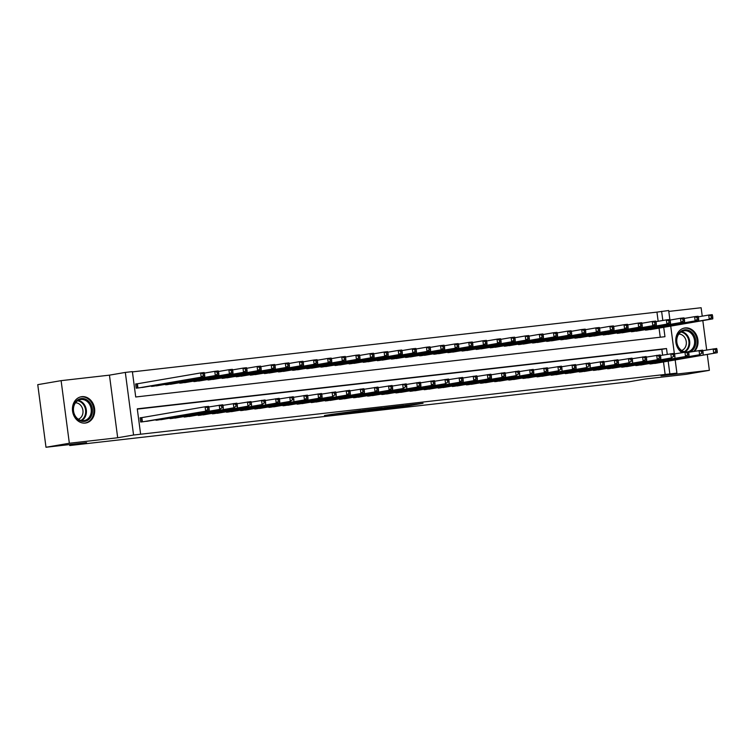<?xml version="1.0" encoding="UTF-8"?>
<svg xmlns="http://www.w3.org/2000/svg" width="755" height="755" viewBox="0 0 755 755"><rect width="100%" height="100%" fill="white"/><g stroke="black" fill="none" stroke-linecap="round" stroke-linejoin="round"><path stroke-width="1.13" d="M388.929 408.172L406.275 406.181L423.064 403.283L405.982 405.246L388.929 408.172M85.306 423.064A13.316 11.07 80.3 0 0 85.825 422.989A13.316 11.07 80.3 0 0 94.535 408.295A13.316 11.07 80.3 0 0 81.833 396.668A13.316 11.07 80.3 0 0 81.323 396.743A13.316 11.07 80.3 0 0 72.612 411.428A13.316 11.07 80.3 0 0 85.306 423.064M694.591 351.264A13.316 11.07 80.3 0 0 696.893 335.994A13.316 11.07 80.3 0 0 685.163 327.925A13.316 11.07 80.3 0 0 684.643 328A13.316 11.07 80.3 0 0 675.848 338.627A13.316 11.07 80.3 0 0 681.963 352.623M331.69 414.363L324.48 415.533L341.571 413.608L360.654 410.399L331.69 414.363M45.989 447.262L37.75 384.663L61.108 380.652L69.347 443.251L45.989 447.262L86.57 442.647L69.753 445.535L628.622 381.86L645.44 378.972L686.012 374.348L709.37 370.337L661.031 375.839L676.914 373.112L133.569 435.022L125.321 372.423L132.38 371.611L135.721 396.988L664.957 336.692L663.721 327.311M69.347 443.251L117.686 437.749L133.569 435.022M367.836 410.56L386.956 408.38L403.736 405.482L384.342 407.728L367.836 410.56M363.108 411.154L346.016 413.079L362.806 410.182L382.389 407.908L363.098 411.041M709.37 370.337L707.275 354.435M706.689 350.009L702.82 320.601M702.235 316.166L701.131 307.738L668.788 311.419M138.146 383.682L135.673 383.955L136.23 388.193L144.677 387.089M648.696 363.683L657.199 363.032M634.577 365.288L643.09 364.646M620.468 366.902L628.981 366.25M606.35 368.506L614.863 367.864M592.241 370.11L600.753 369.469M578.132 371.724L586.635 371.073M564.013 373.329L572.526 372.687M549.904 374.942L558.407 374.291M535.786 376.547L544.298 375.905M521.677 378.151L530.189 377.509M507.568 379.765L516.071 379.114M493.449 381.369L501.962 380.728M479.34 382.974L487.843 382.332M465.222 384.588L473.734 383.936M451.113 386.192L459.625 385.55M436.994 387.806L445.507 387.155M422.885 389.41L431.398 388.768M408.776 391.014L417.279 390.373M394.657 392.628L403.17 391.977M380.548 394.233L389.061 393.591M366.43 395.837L374.942 395.195M352.321 397.451L360.833 396.8M338.212 399.055L346.715 398.413M324.093 400.669L332.606 400.018M309.984 402.273L318.487 401.632M295.866 403.878L304.378 403.236M281.757 405.492L290.269 404.84M267.648 407.096L276.151 406.454M253.529 408.7L262.042 408.059M239.42 410.314L247.923 409.663M225.301 411.919L233.814 411.277M211.192 413.532L219.705 412.881M197.074 415.137L205.587 414.495M182.965 416.741L191.477 416.099M168.856 418.355L177.359 417.704M154.737 419.959L163.25 419.318M665.183 374.716L663.503 361.956M662.607 355.133L661.842 349.339L137.316 409.106M142.601 417.515L140.128 417.798L140.685 422.026L149.131 420.922M658.152 321.29L656.944 312.117L132.418 371.885M660.248 337.23L659.049 328.114M652.745 329.199L644.241 329.841M638.636 330.803L630.123 331.454M624.527 332.417L616.014 333.059M610.408 334.021L601.895 334.673M596.299 335.635L587.786 336.277M582.18 337.24L573.677 337.881M568.071 338.844L559.559 339.495M553.953 340.458L545.45 341.1M539.844 342.062L531.331 342.704M525.735 343.667L517.222 344.318M511.616 345.28L503.113 345.922M497.507 346.885L488.995 347.536M483.389 348.499L474.886 349.14M469.28 350.103L460.767 350.745M455.171 351.707L446.658 352.358M441.052 353.321L432.539 353.963M426.943 354.925L418.43 355.567M412.825 356.53L404.321 357.181M398.716 358.144L390.203 358.785M384.597 359.748L376.094 360.399M370.488 361.362L361.975 362.004M356.379 362.966L347.866 363.608M342.26 364.571L333.757 365.222M328.151 366.184L319.639 366.826M314.033 367.789L305.53 368.431M299.924 369.393L291.411 370.044M285.815 371.007L277.302 371.649M271.696 372.611L263.184 373.263M257.587 374.225L249.075 374.867M243.469 375.83L234.965 376.471M229.36 377.434L220.847 378.085M215.251 379.048L206.738 379.69M201.132 380.652L192.619 381.294M187.023 382.257L178.51 382.908M172.904 383.87L164.401 384.512M158.795 385.475L150.283 386.126M69.62 444.572L69.753 445.535M117.686 437.749L109.447 375.15L61.108 380.652M109.447 375.15L125.321 372.423M656.944 312.117L668.675 310.513L669.855 319.478M667.278 354.331L666.514 348.536L137.278 408.832L140.619 434.21M669.855 373.914L668.175 361.154M670.723 326.113L674.309 353.321M675.178 359.946L676.914 373.112M662.824 320.488L661.616 311.315M661.842 349.339L666.514 348.536M384.408 408.653L400.707 405.897L384.408 408.653M358.927 411.409L370.441 409.852L358.927 411.409L358.851 410.862M650.3 329.624L712.795 318.884L709.266 319.289L708.709 315.052L698.29 316.845M711.153 315.996L708.709 315.052L712.239 314.656L712.56 315.835L711.153 315.996L711.37 317.685L712.786 317.525L712.56 315.835M711.37 317.685L709.266 319.289L646.771 330.02M712.786 317.525L712.795 318.884M651.225 363.863L717.25 352.717L654.755 363.457M702.745 350.688L716.693 348.489L717.014 349.669L715.608 349.829L715.825 351.528L717.241 351.368L717.014 349.669M715.825 351.528L713.72 353.123L713.164 348.895L715.608 349.829M717.25 352.717L717.241 351.368M684.03 352.264A11.523 9.579 -99.7 0 1 676.518 340.165A11.523 9.579 -99.7 0 1 684.653 329.831A11.523 9.579 -99.7 0 1 695.43 338.778A11.523 9.579 -99.7 0 1 689.919 352.066M687.852 351.773A10.674 8.871 80.3 0 0 694.44 339.863A10.674 8.871 80.3 0 0 684.294 330.756A10.674 8.871 80.3 0 0 683.879 330.822A10.674 8.871 80.3 0 0 676.839 342.119A10.674 8.871 80.3 0 0 686.295 351.953M678.811 334.069A8.399 6.984 -99.7 0 1 686.191 341.251A8.399 6.984 -99.7 0 1 681.633 350.48M693.713 351.424A13.231 11.004 80.3 0 0 696.11 336.22A13.231 11.004 80.3 0 0 684.426 328.142A13.231 11.004 80.3 0 0 683.917 328.217A13.231 11.004 80.3 0 0 683.275 328.35M90.326 403.34A11.523 9.579 -99.7 0 1 88.892 419.336A11.523 9.579 -99.7 0 1 75.33 416.637A11.523 9.579 -99.7 0 1 76.765 400.641A11.523 9.579 -99.7 0 1 90.326 403.34M75.415 416.231A10.674 8.871 80.3 0 0 84.164 420.592A10.674 8.871 80.3 0 0 89.298 403.916A10.674 8.871 80.3 0 0 80.549 399.555A10.674 8.871 80.3 0 0 75.415 416.231M75.481 402.802A8.399 6.984 -99.7 0 1 81.446 406.322A8.399 6.984 -99.7 0 1 78.303 419.214M84.418 423.121A13.231 11.004 80.3 0 0 85.07 423.026A13.231 11.004 80.3 0 0 91.43 402.358A13.231 11.004 80.3 0 0 80.587 396.951A13.231 11.004 80.3 0 0 79.945 397.083M636.182 331.228L698.686 320.488L695.157 320.894L694.6 316.666L684.172 318.459M697.035 317.6L694.6 316.666L698.13 316.26L698.451 317.44L697.035 317.6L697.261 319.299L698.668 319.139L698.451 317.44M697.261 319.299L695.157 320.894L632.652 331.634M698.668 319.139L698.686 320.488M622.073 332.832L684.568 322.102L681.038 322.498L680.481 318.27L670.062 320.063M682.926 319.214L680.481 318.27L684.011 317.874L684.332 319.054L682.926 319.214L683.143 320.903L684.558 320.743L684.332 319.054M683.143 320.903L681.038 322.498L618.543 333.238M684.558 320.743L684.568 322.102M607.954 334.446L670.459 323.706L666.929 324.112L666.372 319.884L655.944 321.668M668.807 320.818L666.372 319.884L669.902 319.478L670.223 320.658L668.807 320.818L669.034 322.508L670.449 322.347L670.223 320.658M669.034 322.508L666.929 324.112L604.434 334.843M670.449 322.347L670.459 323.706M593.845 336.05L656.34 325.311L652.811 325.716L652.254 321.488L641.835 323.282M654.698 322.423L652.254 321.488L655.784 321.083L656.114 322.262L654.698 322.423L654.925 324.121L656.331 323.961L656.114 322.262M654.925 324.121L652.811 325.716L590.316 336.456M656.331 323.961L656.34 325.311M637.107 365.467L699.611 354.727L640.636 365.061M688.626 352.292L702.584 350.103L702.905 351.283L701.489 351.443L701.716 353.132L703.122 352.972L702.905 351.283M701.716 353.132L699.611 354.727L699.054 350.499L701.489 351.443M703.141 354.331L703.122 352.972M622.998 367.072L689.022 355.935L626.527 366.675M674.517 353.897L688.466 351.707L688.787 352.887L687.38 353.047L687.597 354.737L689.013 354.576L688.787 352.887M687.597 354.737L685.493 356.341L684.936 352.113L687.38 353.047M689.022 355.935L689.013 354.576M608.889 368.685L671.384 357.945L612.409 368.28M660.399 355.511L674.357 353.312L674.677 354.501L673.262 354.661L673.488 356.351L674.904 356.19L674.677 354.501M673.488 356.351L671.384 357.945L670.827 353.718L673.262 354.661M674.913 357.549L674.904 356.19M594.77 370.29L660.795 359.154L598.3 369.893M646.289 357.115L660.238 354.925L660.568 356.105L659.153 356.266L659.379 357.955L660.785 357.794L660.568 356.105M659.379 357.955L657.265 359.559L656.708 355.322L659.153 356.266M660.795 359.154L660.785 357.794M579.736 337.664L642.231 326.924L638.702 327.321L638.145 323.093L627.716 324.886M640.589 324.037L638.145 323.093L641.674 322.696L641.995 323.876L640.589 324.037L640.806 325.726L642.222 325.565L641.995 323.876M640.806 325.726L638.702 327.321L576.207 338.061M642.222 325.565L642.231 326.924M580.661 371.904L646.686 360.758L584.191 371.498M632.171 358.729L646.129 356.53L646.45 357.71L645.044 357.87L645.261 359.569L646.676 359.408L646.45 357.71M645.261 359.569L643.156 361.164L642.599 356.936L645.044 357.87M646.686 360.758L646.676 359.408M565.618 339.269L628.113 328.529L624.593 328.935L624.036 324.707L613.607 326.49M626.471 325.641L624.036 324.707L627.556 324.301L627.886 325.481L626.471 325.641L626.697 327.34L628.103 327.17L627.886 325.481M626.697 327.34L624.593 328.935L562.088 339.675M628.103 327.17L628.113 328.529M566.543 373.508L629.047 362.768L570.072 373.102M618.062 360.333L632.02 358.144L632.341 359.323L630.925 359.484L631.152 361.173L632.558 361.013L632.341 359.323M631.152 361.173L629.047 362.768L628.49 358.54L630.925 359.484M632.577 362.372L632.558 361.013M551.509 340.873L614.004 330.143L610.474 330.539L609.917 326.311L599.498 328.104M612.362 327.255L609.917 326.311L613.447 325.905L613.768 327.094L612.362 327.255L612.579 328.944L613.994 328.784L613.768 327.094M612.579 328.944L610.474 330.539L547.979 341.279M613.994 328.784L614.004 330.143M552.433 375.112L618.458 363.976L555.963 374.716M603.953 361.938L617.901 359.748L618.222 360.928L616.816 361.088L617.033 362.777L618.449 362.617L618.222 360.928M617.033 362.777L614.929 364.382L614.372 360.154L616.816 361.088M618.458 363.976L618.449 362.617M537.39 342.487L599.895 331.747L596.365 332.153L595.808 327.915L585.38 329.709M598.243 328.859L595.808 327.915L599.338 327.519L599.659 328.699L598.243 328.859L598.47 330.548L599.876 330.388L599.659 328.699M598.47 330.548L596.365 332.153L533.86 342.883M599.876 330.388L599.895 331.747M538.315 376.726L604.349 365.58L541.845 376.32M589.834 363.551L603.792 361.352L604.113 362.532L602.698 362.693L602.924 364.391L604.34 364.231L604.113 362.532M602.924 364.391L600.82 365.986L600.263 361.758L602.698 362.693M604.349 365.58L604.34 364.231M523.281 344.091L585.776 333.351L582.247 333.757L581.69 329.529L571.271 331.322M584.134 330.464L581.69 329.529L585.219 329.123L585.54 330.303L584.134 330.464L584.361 332.162L585.767 332.002L585.54 330.303M584.361 332.162L582.247 333.757L519.751 344.497M585.767 332.002L585.776 333.351M524.206 378.33L586.701 367.591L527.736 377.934M575.725 365.156L589.674 362.966L589.995 364.146L588.589 364.306L588.815 365.996L590.221 365.835L589.995 364.146M588.815 365.996L586.701 367.591L586.144 363.363L588.589 364.306M590.231 367.194L590.221 365.835M509.163 345.696L571.667 334.965L568.137 335.362L567.581 331.134L557.152 332.927M570.025 332.077L567.581 331.134L571.11 330.737L571.431 331.917L570.025 332.077L570.242 333.767L571.658 333.606L571.431 331.917M570.242 333.767L568.137 335.362L505.642 346.101M571.658 333.606L571.667 334.965M510.097 379.935L576.122 368.799L513.626 379.538M561.607 366.76L575.565 364.571L575.886 365.75L574.48 365.911L574.697 367.6L576.112 367.44L575.886 365.75M574.697 367.6L572.592 369.204L572.035 364.976L574.48 365.911M576.122 368.799L576.112 367.44M495.053 347.309L557.549 336.57L554.028 336.975L553.472 332.747L543.043 334.531M555.906 333.682L553.472 332.747L556.992 332.342L557.322 333.521L555.906 333.682L556.133 335.371L557.539 335.211L557.322 333.521M556.133 335.371L554.028 336.975L491.524 347.706M557.539 335.211L557.549 336.57M495.978 381.549L558.483 370.809L499.508 381.143M547.498 368.374L561.446 366.175L561.777 367.364L560.361 367.525L560.587 369.214L561.994 369.053L561.777 367.364M560.587 369.214L558.483 370.809L557.926 366.581L560.361 367.525M562.003 370.412L561.994 369.053M480.944 348.914L543.44 338.183L539.91 338.58L539.353 334.352L528.934 336.145M541.797 335.286L539.353 334.352L542.883 333.946L543.204 335.126L541.797 335.286L542.014 336.985L543.43 336.824L543.204 335.126M542.014 336.985L539.91 338.58L477.415 349.32M543.43 336.824L543.44 338.183M481.869 383.153L547.894 372.017L485.399 382.757M533.389 369.978L547.337 367.789L547.658 368.968L546.252 369.129L546.469 370.818L547.885 370.658L547.658 368.968M546.469 370.818L544.364 372.423L543.808 368.185L546.252 369.129M547.894 372.017L547.885 370.658M467.751 384.767L533.785 373.621L471.28 384.361M519.27 371.592L533.228 369.393L533.549 370.573L532.133 370.733L532.36 372.432L533.766 372.272L533.549 370.573M532.36 372.432L530.255 374.027L529.699 369.799L532.133 370.733M533.785 373.621L533.766 372.272M453.642 386.371L516.137 375.631L457.171 385.965M505.161 373.197L519.11 371.007L519.431 372.187L518.024 372.347L518.241 374.036L519.657 373.876L519.431 372.187M518.241 374.036L516.137 375.631L515.58 371.403L518.024 372.347M519.666 375.235L519.657 373.876M466.826 350.528L529.331 339.788L525.801 340.184L525.244 335.956L514.816 337.749M527.679 336.9L525.244 335.956L528.774 335.56L529.095 336.739L527.679 336.9L527.905 338.589L529.312 338.429L529.095 336.739M527.905 338.589L525.801 340.184L463.296 350.924M529.312 338.429L529.331 339.788M452.717 352.132L515.212 341.392L511.682 341.798L511.126 337.57L500.707 339.354M513.57 338.504L511.126 337.57L514.655 337.164L514.976 338.344L513.57 338.504L513.787 340.203L515.203 340.033L514.976 338.344M513.787 340.203L511.682 341.798L449.187 352.538M515.203 340.033L515.212 341.392M438.598 353.736L501.103 343.006L497.573 343.402L497.016 339.174L486.588 340.967M499.451 340.118L497.016 339.174L500.546 338.768L500.867 339.958L499.451 340.118L499.678 341.807L501.094 341.647L500.867 339.958M499.678 341.807L497.573 343.402L435.078 354.142M501.094 341.647L501.103 343.006M439.533 387.976L505.557 376.839L443.053 387.579M491.043 374.801L505.001 372.611L505.322 373.791L503.906 373.952L504.132 375.641L505.548 375.48L505.322 373.791M504.132 375.641L502.028 377.245L501.471 373.017L503.906 373.952M505.557 376.839L505.548 375.48M424.489 355.35L486.984 344.61L483.455 345.016L482.898 340.779L472.479 342.572M485.342 341.722L482.898 340.779L486.428 340.382L486.758 341.562L485.342 341.722L485.569 343.412L486.975 343.251L486.758 341.562M485.569 343.412L483.455 345.016L420.96 355.747M486.975 343.251L486.984 344.61M425.414 389.589L491.439 378.444L428.944 389.184M476.933 376.415L490.882 374.216L491.212 375.395L489.797 375.556L490.023 377.255L491.43 377.094L491.212 375.395M490.023 377.255L487.919 378.85L487.362 374.622L489.797 375.556M491.439 378.444L491.43 377.094M410.38 356.955L472.875 346.215L469.346 346.62L468.789 342.392L458.361 344.186M471.233 343.327L468.789 342.392L472.319 341.987L472.639 343.166L471.233 343.327L471.45 345.026L472.866 344.865L472.639 343.166M471.45 345.026L469.346 346.62L406.851 357.36M472.866 344.865L472.875 346.215M411.305 391.194L477.33 380.058L414.835 390.797M462.815 378.019L476.773 375.83L477.094 377.009L475.688 377.17L475.905 378.859L477.32 378.699L477.094 377.009M475.905 378.859L473.8 380.454L473.243 376.226L475.688 377.17M477.33 380.058L477.32 378.699M396.262 358.559L458.766 347.829L455.237 348.225L454.68 343.997L444.251 345.79M457.115 344.941L454.68 343.997L458.209 343.6L458.53 344.78L457.115 344.941L457.341 346.63L458.747 346.469L458.53 344.78M457.341 346.63L455.237 348.225L392.732 358.965M458.747 346.469L458.766 347.829M397.187 392.798L463.221 381.662L400.716 392.402M448.706 379.623L462.664 377.434L462.985 378.614L461.569 378.774L461.796 380.463L463.202 380.303L462.985 378.614M461.796 380.463L459.691 382.068L459.134 377.84L461.569 378.774M463.221 381.662L463.202 380.303M382.153 360.173L444.648 349.433L441.118 349.839L440.561 345.611L430.142 347.394M443.006 346.545L440.561 345.611L444.091 345.205L444.412 346.385L443.006 346.545L443.223 348.234L444.638 348.074L444.412 346.385M443.223 348.234L441.118 349.839L378.623 360.569M444.638 348.074L444.648 349.433M383.078 394.412L445.573 383.672L386.607 394.006M434.597 381.237L448.545 379.038L448.866 380.227L447.46 380.388L447.677 382.077L449.093 381.917L448.866 380.227M447.677 382.077L445.573 383.672L445.016 379.444L447.46 380.388M449.102 383.276L449.093 381.917M368.034 361.777L430.539 351.047L427.009 351.443L426.452 347.215L416.024 349.008M428.887 348.159L426.452 347.215L429.982 346.809L430.303 347.989L428.887 348.159L429.114 349.848L430.529 349.688L430.303 347.989M429.114 349.848L427.009 351.443L364.505 362.183M430.529 349.688L430.539 351.047M368.968 396.016L434.993 384.88L372.489 395.62M420.478 382.842L434.436 380.652L434.757 381.832L433.342 381.992L433.568 383.682L434.984 383.521L434.757 381.832M433.568 383.682L431.464 385.286L430.907 381.048L433.342 381.992M434.993 384.88L434.984 383.521M353.925 363.391L416.42 352.651L412.891 353.047L412.334 348.819L401.915 350.613M414.778 349.763L412.334 348.819L415.863 348.423L416.184 349.603L414.778 349.763L415.005 351.452L416.411 351.292L416.184 349.603M415.005 351.452L412.891 353.047L350.395 363.787M416.411 351.292L416.42 352.651M354.85 397.63L420.875 386.484L358.38 397.224M406.369 384.455L420.318 382.257L420.648 383.436L419.233 383.597L419.459 385.295L420.865 385.135L420.648 383.436M419.459 385.295L417.345 386.89L416.788 382.662L419.233 383.597M420.875 386.484L420.865 385.135M339.807 364.995L402.311 354.255L398.782 354.661L398.225 350.433L387.796 352.217M400.669 351.368L398.225 350.433L401.754 350.027L402.075 351.207L400.669 351.368L400.886 353.066L402.302 352.896L402.075 351.207M400.886 353.066L398.782 354.661L336.286 365.401M402.302 352.896L402.311 354.255M340.741 399.235L403.236 388.495L344.271 398.829M392.251 386.06L406.209 383.87L406.53 385.05L405.124 385.21L405.341 386.9L406.756 386.739L406.53 385.05M405.341 386.9L403.236 388.495L402.679 384.267L405.124 385.21M406.766 388.098L406.756 386.739M325.698 366.6L388.193 355.869L384.673 356.266L384.116 352.038L373.687 353.831M386.551 352.981L384.116 352.038L387.636 351.632L387.966 352.821L386.551 352.981L386.777 354.671L388.183 354.51L387.966 352.821M386.777 354.671L384.673 356.266L322.168 367.005M388.183 354.51L388.193 355.869M311.589 368.214L374.084 357.474L370.554 357.879L369.997 353.642L359.578 355.435M372.441 354.586L369.997 353.642L373.527 353.246L373.848 354.425L372.441 354.586L372.659 356.275L374.074 356.115L373.848 354.425M372.659 356.275L370.554 357.879L308.059 368.61M374.074 356.115L374.084 357.474M297.47 369.818L359.975 359.078L356.445 359.484L355.888 355.256L345.46 357.049M358.323 356.19L355.888 355.256L359.418 354.85L359.739 356.03L358.323 356.19L358.55 357.889L359.956 357.728L359.739 356.03M358.55 357.889L356.445 359.484L293.94 370.224M359.956 357.728L359.975 359.078M326.622 400.839L392.647 389.703L330.152 400.443M378.142 387.664L392.09 385.475L392.421 386.654L391.005 386.815L391.232 388.504L392.638 388.344L392.421 386.654M391.232 388.504L389.127 390.108L388.57 385.88L391.005 386.815M392.647 389.703L392.638 388.344M312.513 402.453L378.538 391.307L316.043 402.047M364.033 389.278L377.981 387.079L378.302 388.259L376.896 388.419L377.113 390.118L378.529 389.957L378.302 388.259M377.113 390.118L375.009 391.713L374.452 387.485L376.896 388.419M378.538 391.307L378.529 389.957M298.395 404.057L364.429 392.921L301.925 403.661M349.914 390.882L363.872 388.693L364.193 389.873L362.777 390.033L363.004 391.722L364.41 391.562L364.193 389.873M363.004 391.722L360.899 393.317L360.343 389.089L362.777 390.033M364.429 392.921L364.41 391.562M283.361 371.422L345.856 360.692L342.326 361.088L341.77 356.86L331.351 358.653M344.214 357.804L341.77 356.86L345.299 356.464L345.62 357.643L344.214 357.804L344.431 359.493L345.847 359.333L345.62 357.643M344.431 359.493L342.326 361.088L279.831 371.828M345.847 359.333L345.856 360.692M284.286 405.671L350.311 394.525L287.815 405.265M335.805 392.487L349.754 390.297L350.075 391.477L348.668 391.637L348.895 393.336L350.301 393.166L350.075 391.477M348.895 393.336L346.781 394.931L346.224 390.703L348.668 391.637M350.311 394.525L350.301 393.166M269.242 373.036L331.747 362.296L328.217 362.702L327.661 358.474L317.232 360.258M330.095 359.408L327.661 358.474L331.19 358.068L331.511 359.248L330.095 359.408L330.322 361.098L331.738 360.937L331.511 359.248M330.322 361.098L328.217 362.702L265.722 373.432M331.738 360.937L331.747 362.296M270.177 407.275L332.672 396.535L273.697 406.87M321.687 394.101L335.645 391.902L335.966 393.091L334.55 393.251L334.776 394.94L336.192 394.78L335.966 393.091M334.776 394.94L332.672 396.535L332.115 392.307L334.55 393.251M336.202 396.139L336.192 394.78M255.133 374.64L317.628 363.91L314.108 364.306L313.551 360.078L303.123 361.871M315.986 361.022L313.551 360.078L317.072 359.673L317.402 360.852L315.986 361.022L316.213 362.711L317.619 362.551L317.402 360.852M316.213 362.711L314.108 364.306L251.604 375.046M317.619 362.551L317.628 363.91M256.058 408.88L322.083 397.743L259.588 408.483M307.578 395.705L321.526 393.515L321.857 394.695L320.441 394.856L320.667 396.545L322.074 396.384L321.857 394.695M320.667 396.545L318.563 398.149L318.006 393.912L320.441 394.856M322.083 397.743L322.074 396.384M241.024 376.254L303.519 365.514L299.99 365.92L299.433 361.683L289.005 363.476M301.877 362.627L299.433 361.683L302.963 361.286L303.284 362.466L301.877 362.627L302.094 364.316L303.51 364.155L303.284 362.466M302.094 364.316L299.99 365.92L237.495 376.651M303.51 364.155L303.519 365.514M241.949 410.493L307.974 399.348L245.479 410.088M293.468 397.319L307.417 395.12L307.738 396.3L306.332 396.46L306.549 398.159L307.964 397.998L307.738 396.3M306.549 398.159L304.444 399.754L303.887 395.526L306.332 396.46M307.974 399.348L307.964 397.998M226.906 377.859L289.41 367.119L285.881 367.525L285.324 363.297L274.895 365.08M287.759 364.231L285.324 363.297L288.854 362.891L289.174 364.07L287.759 364.231L287.985 365.93L289.392 365.769L289.174 364.07M287.985 365.93L285.881 367.525L223.376 378.264M289.392 365.769L289.41 367.119M212.797 379.463L275.292 368.733L271.762 369.129L271.205 364.901L260.786 366.694M273.65 365.845L271.205 364.901L274.735 364.495L275.056 365.684L273.65 365.845L273.867 367.534L275.282 367.374L275.056 365.684M273.867 367.534L271.762 369.129L209.267 379.869M275.282 367.374L275.292 368.733M198.678 381.077L261.183 370.337L257.653 370.743L257.096 366.505L246.668 368.298M259.531 367.449L257.096 366.505L260.626 366.109L260.947 367.289L259.531 367.449L259.758 369.138L261.173 368.978L260.947 367.289M259.758 369.138L257.653 370.743L195.149 381.473M261.173 368.978L261.183 370.337M227.831 412.098L290.335 401.358L231.36 411.692M279.35 398.923L293.308 396.734L293.629 397.913L292.213 398.074L292.44 399.763L293.846 399.603L293.629 397.913M292.44 399.763L290.335 401.358L289.778 397.13L292.213 398.074M293.865 400.962L293.846 399.603M213.722 413.702L279.746 402.566L217.251 413.306M265.241 400.527L279.19 398.338L279.51 399.518L278.104 399.678L278.321 401.367L279.737 401.207L279.51 399.518M278.321 401.367L276.217 402.972L275.66 398.744L278.104 399.678M279.746 402.566L279.737 401.207M199.613 415.316L262.108 404.576L203.133 414.91M251.122 402.141L265.08 399.942L265.401 401.122L263.986 401.282L264.212 402.981L265.628 402.821L265.401 401.122M264.212 402.981L262.108 404.576L261.551 400.348L263.986 401.282M265.637 404.18L265.628 402.821M184.569 382.681L247.064 371.941L243.535 372.347L242.978 368.119L232.559 369.912M245.422 369.053L242.978 368.119L246.507 367.713L246.838 368.893L245.422 369.053L245.649 370.752L247.055 370.592L246.838 368.893M245.649 370.752L243.535 372.347L181.04 383.087M247.055 370.592L247.064 371.941M185.494 416.92L247.989 406.181L189.024 416.524M237.013 403.746L250.962 401.556L251.292 402.736L249.877 402.896L250.103 404.586L251.509 404.425L251.292 402.736M250.103 404.586L247.989 406.181L247.432 401.953L249.877 402.896M251.519 405.784L251.509 404.425M170.46 384.286L232.955 373.555L229.426 373.952L228.869 369.724L218.44 371.517M231.313 370.667L228.869 369.724L232.398 369.327L232.719 370.507L231.313 370.667L231.53 372.357L232.946 372.196L232.719 370.507M231.53 372.357L229.426 373.952L166.93 384.691M232.946 372.196L232.955 373.555M171.385 418.534L233.88 407.794L174.915 418.128M222.895 405.35L236.853 403.161L237.174 404.34L235.768 404.501L235.985 406.199L237.4 406.03L237.174 404.34M235.985 406.199L233.88 407.794L233.323 403.566L235.768 404.501M237.41 407.389L237.4 406.03M156.342 385.899L218.837 375.159L215.317 375.565L214.76 371.337L204.331 373.121M217.195 372.272L214.76 371.337L218.28 370.932L218.61 372.111L217.195 372.272L217.421 373.961L218.827 373.8L218.61 372.111M217.421 373.961L215.317 375.565L152.812 386.296M218.827 373.8L218.837 375.159M157.266 420.139L219.771 409.399L160.796 419.733M208.786 406.964L222.734 404.765L223.065 405.954L221.649 406.114L221.876 407.804L223.282 407.643L223.065 405.954M221.876 407.804L219.771 409.399L219.214 405.171L221.649 406.114M223.291 409.002L223.282 407.643M142.233 387.504L204.728 376.773L201.198 377.17L200.641 372.942L135.692 384.068M203.086 373.885L200.641 372.942L204.171 372.536L204.492 373.716L203.086 373.885L203.303 375.575L204.718 375.414L204.492 373.716M203.303 375.575L201.198 377.17L138.703 387.91M204.718 375.414L204.728 376.773M143.157 421.743L209.182 410.607L146.687 421.347M140.147 417.902L205.096 406.775L208.625 406.379L208.946 407.558L207.54 407.719L207.757 409.408L209.173 409.248L208.946 407.558M207.757 409.408L205.653 411.013L205.096 406.775L207.54 407.719M209.182 410.607L209.173 409.248M406.199 405.595L406.275 406.181M403.897 405.907L403.972 406.501M380.831 408.332L380.907 408.88M364.986 409.88L365.061 410.437M362.683 410.201L362.759 410.748M645.94 329.548L646.016 330.105M645.497 329.633L645.563 330.161M650.017 363.995L649.951 363.466M650.47 363.948L650.395 363.391M681.52 331.653A10.674 8.871 -99.7 0 1 689.57 340.665A10.674 8.871 -99.7 0 1 684.993 351.849M684.247 351.688A10.315 8.579 80.3 0 0 688.815 340.798A10.315 8.579 80.3 0 0 680.868 332.049M78.19 400.386A10.674 8.871 -99.7 0 1 84.437 404.746A10.674 8.871 -99.7 0 1 81.663 420.592M80.917 420.431A10.315 8.579 80.3 0 0 83.748 405.029A10.315 8.579 80.3 0 0 77.548 400.792M631.831 331.162L631.907 331.719M631.378 331.237L631.454 331.766M617.713 332.766L617.788 333.323M617.269 332.842L617.335 333.38M603.604 334.38L603.679 334.927M603.151 334.456L603.226 334.984M589.495 335.984L589.561 336.541M589.042 336.06L589.108 336.588M635.908 365.609L635.833 365.071M636.361 365.552L636.286 364.995M621.79 367.213L621.724 366.685M622.243 367.166L622.167 366.609M607.681 368.817L607.605 368.289M608.134 368.77L608.058 368.214M593.562 370.431L593.496 369.903M594.015 370.375L593.949 369.818M575.376 337.589L575.452 338.146M574.923 337.664L574.999 338.202M579.453 372.036L579.378 371.507M579.906 371.988L579.831 371.432M561.267 339.203L561.333 339.759M560.814 339.278L560.88 339.807M565.335 373.649L565.269 373.112M565.797 373.593L565.721 373.036M547.149 340.807L547.224 341.364M546.705 340.882L546.771 341.411M551.226 375.254L551.159 374.725M551.678 375.197L551.603 374.64M533.039 342.411L533.115 342.968M532.586 342.496L532.662 343.025M537.116 376.858L537.041 376.33M537.569 376.811L537.494 376.254M518.921 344.025L518.996 344.582M518.477 344.101L518.543 344.629M522.998 378.472L522.932 377.934M523.451 378.415L523.385 377.859M504.812 345.63L504.887 346.186M504.359 345.705L504.434 346.243M508.889 380.076L508.813 379.548M509.342 380.029L509.266 379.472M490.703 347.243L490.769 347.791M490.25 347.319L490.316 347.847M494.77 381.681L494.704 381.152M495.223 381.634L495.157 381.077M476.584 348.848L476.66 349.405M476.141 348.923L476.207 349.452M480.661 383.295L480.595 382.766M481.114 383.238L481.039 382.681M466.552 384.899L466.477 384.37M467.005 384.852L466.93 384.295M452.434 386.513L452.368 385.975M452.887 386.456L452.811 385.899M462.475 350.452L462.551 351.009M462.022 350.528L462.098 351.066M448.357 352.066L448.432 352.623M447.913 352.141L447.979 352.67M434.248 353.67L434.323 354.227M433.795 353.746L433.87 354.274M438.325 388.117L438.249 387.589M438.778 388.061L438.702 387.513M420.139 355.275L420.205 355.832M419.686 355.36L419.752 355.888M424.206 389.722L424.14 389.193M424.659 389.674L424.593 389.118M406.02 356.889L406.096 357.445M405.567 356.964L405.643 357.493M410.097 391.335L410.031 390.797M410.55 391.279L410.475 390.722M391.911 358.493L391.987 359.05M391.458 358.568L391.524 359.106M395.988 392.94L395.913 392.411M396.441 392.893L396.366 392.336M377.793 360.107L377.868 360.654M377.349 360.182L377.415 360.711M381.87 394.544L381.803 394.016M382.323 394.497L382.247 393.94M363.683 361.711L363.759 362.268M363.231 361.787L363.306 362.315M367.76 396.158L367.685 395.629M368.214 396.101L368.138 395.544M349.574 363.315L349.641 363.872M349.121 363.391L349.188 363.929M353.642 397.762L353.576 397.234M354.095 397.715L354.029 397.158M335.456 364.929L335.531 365.486M335.003 365.005L335.078 365.533M339.533 399.376L339.457 398.838M339.986 399.32L339.91 398.763M321.347 366.534L321.413 367.09M320.894 366.609L320.96 367.138M307.228 368.138L307.304 368.695M306.785 368.223L306.851 368.751M293.119 369.752L293.195 370.309M292.666 369.827L292.742 370.356M325.414 400.981L325.348 400.452M325.867 400.924L325.801 400.377M311.305 402.585L311.239 402.056M311.758 402.538L311.683 401.981M297.196 404.199L297.121 403.661M297.649 404.142L297.574 403.585M279.001 371.356L279.076 371.913M278.557 371.432L278.623 371.97M283.078 405.803L283.012 405.275M283.531 405.756L283.455 405.199M264.892 372.97L264.967 373.527M264.439 373.045L264.514 373.574M268.969 407.407L268.893 406.879M269.422 407.36L269.346 406.803M250.783 374.574L250.849 375.131M250.33 374.65L250.396 375.178M254.85 409.021L254.784 408.493M255.303 408.965L255.237 408.408M236.664 376.179L236.74 376.736M236.221 376.264L236.287 376.792M240.741 410.626L240.675 410.097M241.194 410.578L241.119 410.022M222.555 377.793L222.631 378.349M222.102 377.868L222.168 378.397M208.437 379.397L208.512 379.954M207.993 379.472L208.059 380.001M194.328 381.001L194.403 381.558M193.875 381.086L193.95 381.615M226.632 412.239L226.557 411.702M227.085 412.183L227.01 411.626M212.514 413.844L212.448 413.315M212.967 413.787L212.891 413.24M198.405 415.448L198.329 414.92M198.858 415.401L198.782 414.844M180.219 382.615L180.285 383.172M179.765 382.691L179.832 383.219M184.286 417.062L184.22 416.524M184.739 417.005L184.673 416.449M166.1 384.219L166.175 384.776M165.647 384.295L165.722 384.833M170.177 418.666L170.102 418.138M170.63 418.619L170.554 418.062M151.991 385.833L152.057 386.39M151.538 385.909L151.604 386.437M156.059 420.271L155.992 419.742M156.521 420.224L156.445 419.667M137.401 383.804L137.948 387.995M136.948 383.88L137.495 388.042M141.949 421.885L141.402 417.713M142.402 421.828L141.855 417.647M379.944 408.483L380.02 409.078M358.115 410.984L358.191 411.569M683.917 328.217L683.426 328.293M80.587 396.951L80.096 397.036M85.07 423.026L84.579 423.111"/></g></svg>
